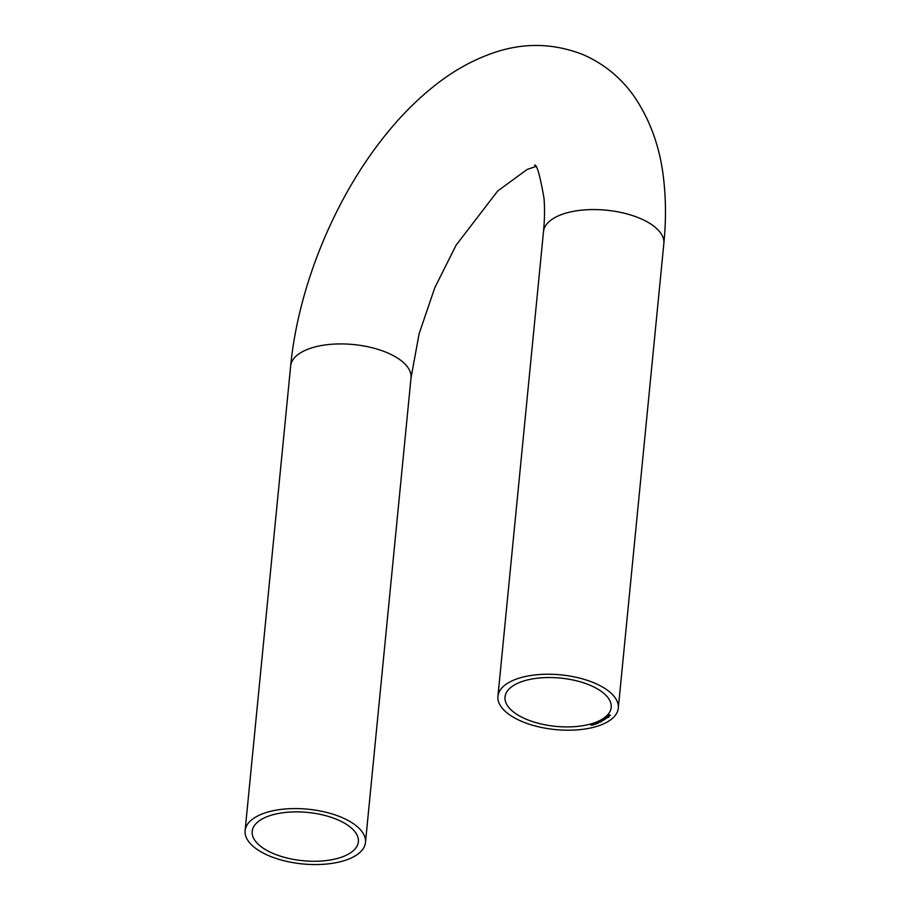 <?xml version="1.0" encoding="UTF-8"?>
<svg xmlns="http://www.w3.org/2000/svg" width="909" height="909" viewBox="0 0 909 909"><rect width="100%" height="100%" fill="white"/><g stroke="black" fill="none" stroke-linecap="round" stroke-linejoin="round"><path stroke-width="1.36" d="M607.723 715.508L609.098 715.724L607.826 716.019M609.098 715.724L607.996 715.917M608.291 717.531L606.11 717.008L607.61 716.565L608.291 717.531M607.61 716.565L608.03 717.121L607.462 717.031M605.133 719.258L603.599 718.826L605.224 718.474L605.133 719.258M605.224 718.474L605.519 719.042L604.894 718.905M602.292 719.633L603.667 720.178L601.474 720.121L603.087 720.394L602.292 719.633M603.303 720.042L602.201 720.144M599.622 721.723L599.304 721.155L600.849 721.621L599.951 722.03L599.463 721.144M600.849 721.621L599.645 721.473M598.758 722.837L597.94 723.314L597.099 722.132L598.02 723.144L598.758 722.837M595.895 723.2L596.634 723.791L594.736 723.371L595.702 724.109L594.691 723.03L595.895 723.2M593.827 724.598L592.873 725.007L592.316 723.814L592.998 724.848L593.827 724.598M594.327 682.977A60.471 27.497 5.6 0 1 618.302 708.122A60.471 27.497 5.6 0 1 555.433 729.586A60.471 27.497 5.6 0 1 497.927 696.317A60.471 27.497 5.6 0 1 532.413 675.262A60.471 27.497 5.6 0 1 594.327 682.977M590.055 685.238A53.347 24.248 5.6 0 1 611.2 707.418A53.347 24.248 5.6 0 1 555.751 726.359A53.347 24.248 5.6 0 1 505.029 697.01A53.347 24.248 5.6 0 1 535.446 678.444A53.347 24.248 5.6 0 1 590.055 685.238M591.611 724.359L591.691 725.371L590.271 724.428L591.611 724.359M593.316 723.496L594.668 723.78L594.872 724.428L593.52 724.007M596.69 722.825L596.088 723.041L596.69 722.825M599.247 722.132L597.963 721.757L599.247 722.132M601.542 721.042L600.224 720.723L601.542 721.042M603.349 718.996L604.746 719.508L603.281 719.758L604.19 719.735L603.349 718.996M604.394 719.383L603.315 719.508M605.871 717.178L607.314 717.655L604.655 718.076L606.814 717.883L605.871 717.178M607.053 717.803L606.326 718.201M607.098 716.11L609.2 716.701L607.098 716.11M608.416 714.747L610.518 715.258L608.416 714.747M269.064 855.812A60.471 27.497 -174.4 0 0 330.978 863.527A60.471 27.497 -174.4 0 0 365.475 842.473A60.471 27.497 -174.4 0 0 307.969 809.203A60.471 27.497 -174.4 0 0 245.1 830.667A60.471 27.497 -174.4 0 0 269.064 855.812M273.336 853.551A53.347 24.248 -174.4 0 0 327.944 860.346A53.347 24.248 -174.4 0 0 358.373 841.779A53.347 24.248 -174.4 0 0 307.651 812.43A53.347 24.248 -174.4 0 0 252.191 831.36A53.347 24.248 -174.4 0 0 273.336 853.551M591.429 724.405L591.475 725.064L591.452 724.393M592.895 724.757L592.463 723.803M594.691 723.53L594.895 724.178M593.532 723.894L593.35 723.246M594.725 724.348L593.35 723.848L594.725 724.348L594.52 723.689M597.293 722.11L597.94 723.314M598.963 722.019L597.997 721.507M598.156 722.144L598.826 722.189L598.133 721.712M600.758 721.996L600.042 721.655L600.724 721.576M601.394 720.882L601.724 721.621M601.281 720.951L600.247 720.473M600.474 721.11L601.133 721.121L600.394 720.667M605.246 718.212L605.542 718.78M604.405 719.008L605.337 718.974L604.201 718.417M606.439 718.11L605.474 718.087M606.939 717.144L607.837 717.076L606.633 716.553M535.594 166.574L527.152 169.449L497.712 190.981L456.136 245.123L434.809 287.687L419.117 333.762L411.027 377.814A60.471 27.497 -174.4 0 0 353.521 344.545A60.471 27.497 -174.4 0 0 290.653 366.009L245.1 830.667M534.492 165.188C536.753 163.938 539.923 174.948 544.002 198.207C544.843 208.036 544.673 219.183 543.491 231.659A60.471 27.497 5.6 0 1 577.976 210.604A60.471 27.497 5.6 0 1 639.891 218.319A60.471 27.497 5.6 0 1 663.854 243.464C665.99 221.932 666.013 201.309 663.9 181.584C660.82 150.258 651.344 122.522 635.482 98.377C622.211 78.708 604.678 64.107 582.896 54.551C552.729 42.803 522.311 42.439 491.633 53.483C472.362 60.358 454.046 70.538 436.684 84.048C417.481 98.945 399.562 117.011 382.916 138.236C333.603 200.605 298.061 288.119 290.653 366.009M411.027 377.814L365.475 842.473M543.491 231.659L497.927 696.317M663.854 243.464L618.302 708.122"/></g></svg>
